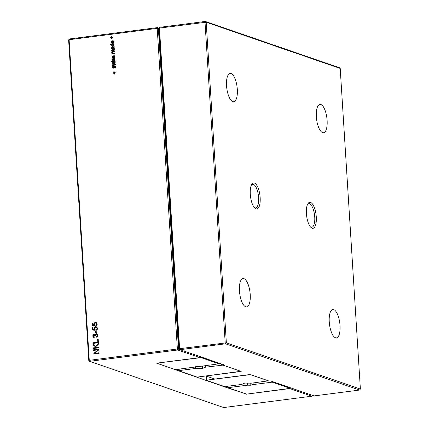 <?xml version="1.0" encoding="UTF-8"?>
<svg xmlns="http://www.w3.org/2000/svg" width="429" height="429" viewBox="0 0 429 429"><rect width="100%" height="100%" fill="white"/><g stroke="black" fill="none" stroke-linecap="round" stroke-linejoin="round"><path stroke-width="0.64" d="M289.725 388.556L311.797 396.203L223.697 407.55L89.666 361.325L88.787 360.548L83.312 273.509L83.639 273.364L83.601 272.774L83.274 272.924L74.094 126.979L74.383 126.244L74.056 126.394L68.619 39.94L69.107 39.72L157.202 28.373L177.375 348.981L89.275 360.328L69.107 39.72L69.385 38.953L68.619 39.94M88.787 360.548L89.275 360.328L89.666 361.325L177.767 349.978L199.855 357.598L156.606 363.165L227.021 387.714L246.444 394.026M289.704 388.583L246.455 394.154M93.195 343.398L93.157 342.76L97.791 342.165L97.624 339.457L98.22 339.382L98.429 342.723L93.195 343.398M94.182 337.494L93.152 337.044L92.728 335.971L93.291 334.443L94.53 334.266L94.986 334.776L95.383 333.939L96.868 333.601L97.957 335.21L97.619 336.492L96.573 337.183L96.386 336.567L97.163 336.073L97.356 335.264L97.002 334.395L96.241 334.175L95.565 334.593L95.442 335.971L94.841 335.966L94.6 335.07L93.989 334.786L93.484 335.129L93.597 336.556L94.289 336.835L94.182 337.494L93.71 337.398M93.597 336.556L94.289 336.835M95.286 336.009L95.05 335.226L93.989 334.786M96.938 337.06L97.807 335.419L97.453 334.55L96.241 334.175M93.946 337.462L93.179 336.127L93.302 335.253L94.375 334.309L93.924 334.153L94.53 334.266M96.707 323.396L95.34 323.053L94.514 323.434L94.262 324.404L94.927 325.354L94.814 326.008L92.085 325.718L91.924 323.171L92.525 323.091L92.653 325.134L94.064 325.316L93.656 324.329L94.058 323.069L95.259 322.42L96.525 322.699L97.254 324.067L96.927 325.354L95.871 326.035L95.833 325.397L96.482 324.957L96.659 324.142L95.994 323.101L96.707 323.396L97.11 324.297L96.305 325.884M96.123 322.495L96.525 322.699M96.981 327.697L95.608 327.354L94.782 327.735L94.536 328.705L95.195 329.654L95.088 330.309L92.353 330.019L92.192 327.472L92.793 327.391L92.921 329.434L94.337 329.617L93.924 328.63L94.332 327.37L95.528 326.721L96.798 327L97.528 328.367L97.195 329.654L96.144 330.335L96.101 329.697L96.756 329.257L96.927 328.442L96.262 327.402L96.981 327.697L97.378 328.598L96.573 330.185M96.391 326.796L96.798 327M95.705 332.958L95.576 330.888L96.176 330.813L96.305 332.883L95.705 332.958M114.194 46.622L114.125 48.96L113.583 49.287L112.934 49.019L112.339 47.421L111.867 48.187L112.36 49.33L111.878 49.185L111.443 48.177L111.679 47.233L114.194 46.622M112.012 48.681L112.436 48.874M113.583 49.287L113.31 49.271M114.602 53.089L114.629 53.534L111.91 53.888L111.878 53.437L112.237 53.394L111.722 52.622L112.167 51.786L111.62 50.981L111.808 50.306L114.393 49.743L114.42 50.188L112.285 50.515L112.044 51.013L112.897 51.619L114.495 51.416L114.527 51.861L112.28 52.274L112.28 53.051L114.602 53.089M112.28 53.051L113.047 53.421L114.613 53.298M112.269 51.501L114.511 51.625M114.833 60.124L114.227 60.553L114.575 59.347L114.135 58.768L113.385 60.451L112.677 60.564L112.248 60.114L112.226 59.181L112.838 58.601L112.586 59.647L112.945 60.157L113.669 58.494L114.505 58.403L114.993 59.299L114.833 60.124M112.709 60.06L113.535 60.242L113.894 58.982L114.505 58.483L114.06 58.328L114.505 58.403M113.02 60.596L112.709 60.575M115.02 59.502L114.135 58.768M112.543 57.384L112.918 57.411L113.503 55.818L114.334 55.727L114.822 56.623L114.661 57.448L114.06 57.877L114.259 56.21L113.749 56.274L113.454 57.448L112.854 57.92L112.082 57.438L112.055 56.505L112.671 55.926L112.543 57.384L113.224 57.636L113.953 55.968L114.784 55.883M112.854 57.92L112.543 57.899M114.854 56.826L113.969 56.092M114.339 55.808L113.889 55.652L114.334 55.727M115.192 72.571L115.224 73.016L114.28 73.139L114.345 74.142L113.926 74.196L113.862 73.193L112.918 73.311L112.891 72.866L113.835 72.748L113.771 71.745L114.189 71.691L114.253 72.694L115.192 72.571M115.101 61.004L115.128 61.449L112.409 61.803L112.377 61.358L115.101 61.004M115.299 64.162L115.326 64.618L112.661 65.873L112.634 65.412L114.747 64.489L112.559 64.205L112.527 63.733L114.591 62.924L112.452 62.537L112.425 62.082L115.203 62.65L115.229 63.09L113.17 63.894L115.299 64.162M115.299 67.594L114.699 68.029L115.042 66.817L114.607 66.238L113.851 67.921L113.149 68.034L112.693 66.651L113.31 66.071L113.058 67.117L113.412 67.632L114.141 65.964L114.972 65.878L115.46 66.768L115.299 67.594M113.181 67.53L114.007 67.712L114.366 66.452L114.977 65.953L114.527 65.798L114.972 65.878M113.492 68.072L113.181 68.045M115.492 66.972L114.607 66.238M111.883 61.867L111.465 61.921L111.438 61.476L111.856 61.422L111.883 61.867M112.066 37.902L112.125 38.905L111.706 38.964L111.647 37.956L110.703 38.079L110.677 37.634L111.615 37.511L111.556 36.508L111.974 36.454L112.033 37.457L112.977 37.339L113.004 37.784L112.066 37.902M112.586 43.345L111.508 43.12L111.068 42.23L111.39 41.27L112.559 40.766L112.693 42.879L113.299 42.53L113.476 41.881L112.977 40.723L113.626 41.071L113.894 41.838L113.588 42.857L112.586 43.345M111.819 43.291L111.519 42.369M113.921 42.037L112.902 41.173M112.012 46.311L111.267 45.324L111.626 44.482L110.376 44.643L110.35 44.192L114.012 43.72L114.039 44.171L113.594 44.225L114.093 44.959L113.953 45.603L112.757 46.359L111.964 46.294M94.777 353.314L99.061 352.761L99.104 353.399L93.871 354.07L93.828 353.383L97.93 349.855L93.64 350.407L93.597 349.769L98.831 349.099L98.874 349.785L94.777 353.314L99.078 352.97M95.962 346.578L96.916 347.415L98.713 347.184L98.75 347.822L93.517 348.498L93.479 347.86L96.144 347.517L93.297 345.018L93.249 344.197L95.533 346.198L98.472 343.361L98.52 344.112L95.962 346.578M74.056 126.394L74.399 126.512M83.617 273.042L83.274 272.924M290.363 387.741L290.149 388.014M311.797 396.203L312.451 395.361M227.799 387.719L227.702 386.245M227.021 387.714L226.936 386.341M69.385 38.953L157.486 27.606L158.365 28.384L178.534 348.991L177.767 349.978L177.375 348.981L179.681 349.388M200.515 356.756L199.855 357.598M159.084 28.158L157.486 27.606L157.202 28.373L158.987 28.598M93.635 343.345L93.608 342.916L98.241 342.321L98.236 339.591M93.157 342.76L93.608 342.916M97.791 342.165L98.241 342.321M97.624 339.457L98.069 339.612M94.375 334.309L94.975 334.422M94.986 334.776L95.404 334.92M95.436 334.931L95.828 334.094L97.088 333.698M96.386 336.567L96.836 336.722M97.453 334.55L96.686 334.33M95.05 335.226L94.439 334.942M95.833 325.397L96.284 325.552M92.525 325.767L92.535 323.305M91.924 323.171L92.374 323.327M92.653 325.134L94.514 325.472L94.107 324.485L94.509 323.225L96.343 322.587M94.064 325.316L94.514 325.472M92.798 330.067L92.809 327.606M92.192 327.472L92.643 327.627M92.921 329.434L94.788 329.772L94.375 328.786L94.777 327.525L96.611 326.887M94.337 329.617L94.788 329.772M96.101 329.697L96.552 329.853M96.144 332.904L96.187 331.022M95.576 330.888L96.026 331.043M113.658 49.394L112.902 47.565L112.452 47.41M112.763 48.686L113.208 48.842M112.328 49.34L111.443 48.177M111.937 47.742L112.436 47.195L114.253 46.917M111.985 47.045L112.436 47.195M112.344 53.829L112.688 53.55L112.173 52.778L112.618 51.941L112.071 51.131L112.253 50.461L114.404 49.957M111.878 53.437L112.328 53.593M112.237 53.394L112.688 53.55M112.167 51.786L112.618 51.941M112.72 51.652L113.347 51.775L112.72 51.652M112.725 53.207L113.047 53.421L112.725 53.207M114.575 60.387L114.918 60.012M114.093 60.124L114.543 60.28M114.468 59.856L114.897 60.006M114.875 59.041L114.586 58.923L114.875 59.041M113.127 60.72L112.618 59.888L113.288 58.752M112.403 60.376L112.854 60.532M113.272 59.508L113.723 59.663M113.669 58.494L114.119 58.644M114.505 58.483L114.951 58.559M113.1 56.832L113.551 56.987M113.503 55.818L113.953 55.968M114.409 57.711L114.752 57.336M113.926 57.448L114.377 57.604M114.302 57.18L114.725 57.33M114.704 56.365L114.414 56.247L114.704 56.365M112.956 58.038L112.452 57.213L113.117 56.076M112.237 57.7L112.682 57.856M113.862 73.193L114.291 73.343M113.353 73.257L114.27 72.699M112.891 72.866L113.342 73.021M113.835 72.748L114.28 72.903M113.771 71.745L114.2 71.89M114.253 72.694L115.208 72.78M112.843 61.744L115.111 61.218M112.377 61.358L112.827 61.513M113.09 65.669L115.197 64.645L114.747 64.489M112.634 65.412L113.084 65.567M114.227 64.688L114.677 64.843M112.999 64.27L112.977 63.889L115.042 63.079L114.591 62.924M112.527 63.733L112.977 63.889M114.141 63.09L114.591 63.245M112.897 62.623L112.875 62.237L115.208 62.714M112.425 62.082L112.875 62.237M113.17 63.894L115.304 64.264M115.047 67.857L115.39 67.482M114.564 67.594L115.015 67.75M114.94 67.332L115.363 67.476M115.347 66.511L115.058 66.393L115.347 66.511M113.599 68.19L113.09 67.358L113.755 66.227M112.875 67.846L113.32 68.002M113.739 66.978L114.189 67.133M114.141 65.964L114.591 66.12M114.977 65.953L115.422 66.028M111.438 61.476L111.867 61.626M111.647 37.956L112.076 38.106M111.138 38.025L112.055 37.462M110.677 37.634L111.122 37.79M111.615 37.511L112.066 37.666M111.556 36.508L111.985 36.658M112.033 37.457L112.993 37.548M111.84 41.425L112.881 40.932M112.693 42.879L113.744 42.68M113.031 41.216L113.771 41.586L113.428 40.889M112.462 46.466L111.931 46.096L111.797 45.002M111.347 44.847L111.717 44.975M111.626 44.482L111.974 44.6M110.811 44.584L114.028 43.935M110.35 44.192L110.8 44.348M94.305 354.016L94.273 353.539L98.375 350.01L97.93 349.855M93.828 353.383L94.273 353.539M94.074 350.354L94.048 349.925L98.847 349.308M93.597 349.769L94.048 349.925M96.916 347.415L98.724 347.399M93.951 348.439L93.924 348.016L96.595 347.672L93.747 345.173L93.71 344.605M93.479 347.86L93.924 348.016M96.144 347.517L96.595 347.672M93.297 345.018L93.747 345.173M95.533 346.198L95.978 346.353L98.504 343.919M113.015 47.34L113.422 47.367L112.87 47.356L113.331 48.799L113.873 48.182L113.422 47.367L114.318 48.338M113.471 48.847L114.243 48.809M113.782 48.949L113.331 48.799M112.173 42.895L112.709 42.889M111.958 45.79L113.46 45.581L113.401 44.477L112.666 44.348L111.899 44.675L111.958 45.79L113.176 46.064L113.905 45.737M114.119 45.147L113.218 44.38L113.851 44.632M111.722 42.739L112.275 42.938L112.167 41.264L111.486 42.176L111.722 42.739L112.725 43.088M112.167 41.264L112.602 41.409M251.893 383.129L251.995 384.716L250.874 385.226L250.74 383.151M250.874 385.226L247.388 385.199L247.254 383.118M251.995 384.716L272.211 382.159L290.17 388.352L247.313 394.031L246.149 394.026L227.853 387.714L247.388 385.199M253.164 384.454L253.072 382.974M271.048 382.148L270.978 381.059M227.853 387.714L227.756 386.234M272.211 382.159L272.168 381.467M290.17 388.352L290.127 387.66M176.142 369.487L194.852 367.079L196.316 366.409L200.633 366.334L219.004 363.808L201.04 357.614L156.682 363.165L174.978 369.476L176.142 369.487M201.04 357.614L200.997 356.923M219.004 363.808L218.956 363.116M222.495 364.334L222.538 365.004L223.353 364.629L180.024 349.689L179.14 348.911L158.971 28.303L159.459 28.083L179.628 348.691L179.14 348.911M222.538 365.004L241.195 371.434L205.92 375.981L214.854 379.059L250.128 374.517L268.785 380.952L270.72 380.968L314.049 395.913L359.615 390.047L225.584 343.817L226.356 342.835L179.628 348.691L180.024 349.689L225.584 343.817L225.193 342.825L205.019 22.211L205.303 21.45L206.183 22.222L340.213 68.452L339.334 67.675L205.303 21.45L159.738 27.317L158.971 28.303M251.458 184.92A11.91 4.322 -97.3 0 1 252.601 184.293A11.91 4.322 -97.3 0 1 258.408 195.554A11.91 4.322 -97.3 0 1 255.641 207.915A11.91 4.322 -97.3 0 1 254.376 207.593M159.738 27.317L159.459 28.083L206.183 22.222L226.356 342.835L360.381 389.06L340.213 68.452M359.615 390.047L360.381 389.06M250.284 194.257A13.101 4.757 -97.3 0 1 251.839 184.234A13.101 4.757 -97.3 0 1 259.936 195.356A13.101 4.757 -97.3 0 1 254.923 208.167A13.101 4.757 -97.3 0 1 250.284 194.257M239.446 290.867A14.291 5.191 -97.3 0 1 243.012 278.555A14.291 5.191 -97.3 0 1 249.984 292.063A14.291 5.191 -97.3 0 1 246.664 306.901A14.291 5.191 -97.3 0 1 239.446 290.867M226.544 85.725A14.291 5.191 -97.3 0 1 230.105 73.407A14.291 5.191 -97.3 0 1 237.076 86.921A14.291 5.191 -97.3 0 1 233.757 101.759A14.291 5.191 -97.3 0 1 226.544 85.725M316.345 116.699A14.291 5.191 -97.3 0 1 319.905 104.381A14.291 5.191 -97.3 0 1 326.877 117.895A14.291 5.191 -97.3 0 1 323.557 132.727A14.291 5.191 -97.3 0 1 316.345 116.699M306.408 213.615A13.101 4.757 -97.3 0 1 307.968 203.593A13.101 4.757 -97.3 0 1 316.066 214.714A13.101 4.757 -97.3 0 1 311.052 227.52A13.101 4.757 -97.3 0 1 306.408 213.615M329.252 321.841A14.291 5.191 -97.3 0 1 332.813 309.524A14.291 5.191 -97.3 0 1 339.784 323.037A14.291 5.191 -97.3 0 1 336.465 337.875A14.291 5.191 -97.3 0 1 329.252 321.841M307.582 204.279A11.91 4.322 -97.3 0 1 308.724 203.652A11.91 4.322 -97.3 0 1 314.532 214.908A11.91 4.322 -97.3 0 1 311.765 227.273A11.91 4.322 -97.3 0 1 310.499 226.952M225.536 386.524L241.768 384.432L244.696 383.097L251.673 383.156L268.393 380.845L250.434 374.651L206.901 380.094L206.413 380.319L224.372 386.513L225.536 386.524M206.413 380.319L206.145 376.056M206.901 380.094L206.655 376.233M179.193 369.096L179.284 370.57L195.517 368.479L195.415 366.822M179.284 370.57L178.796 370.795L196.755 376.989L197.919 377L240.782 371.321L222.817 365.1M195.517 368.479L202.493 368.538L205.421 367.208L222.817 365.122M178.796 370.795L178.695 369.16M202.493 368.538L202.338 366.114M205.421 367.208L205.33 365.728M221.659 365.117L221.589 364.023M93.152 337.044L93.602 337.199M92.728 335.971L93.179 336.127M92.852 335.097L93.302 335.253M93.291 334.443L93.742 334.599M95.383 333.939L95.828 334.094M96.203 333.537L96.654 333.692M97.163 336.073L97.614 336.229M97.356 335.264L97.807 335.419M94.841 335.853L95.184 335.971M96.482 324.957L96.933 325.112M96.659 324.142L97.11 324.297M93.656 324.329L94.107 324.485M94.058 323.069L94.509 323.225M95.259 322.42L95.71 322.576M93.924 328.63L94.375 328.786M94.332 327.37L94.777 327.525M95.528 326.721L95.978 326.877M96.756 329.257L97.206 329.413M96.927 328.442L97.378 328.598M112.934 49.019L113.379 49.174M112.666 48.263L113.111 48.418M111.578 48.799L112.028 48.954M111.492 47.587L111.915 47.732M111.679 47.233L112.13 47.388M112.398 46.965L112.848 47.12M112.988 46.89L113.433 47.045M113.803 46.761L114.211 46.9M111.883 53.094L112.328 53.25M111.722 52.622L112.162 52.772M111.824 52.107L112.269 52.263M111.62 50.981L112.06 51.131M111.808 50.306L112.253 50.461M112.495 49.989L112.945 50.145M113.176 53.271L113.626 53.427M114.575 59.347L114.999 59.492M112.248 60.114L112.698 60.264M112.173 59.733L112.618 59.888M112.226 59.181L112.629 59.32M112.441 58.805L112.891 58.961M113.084 60.087L113.535 60.242M113.186 59.904L113.637 60.06M113.444 58.827L113.894 58.982M112.918 57.411L113.369 57.566M113.02 57.229L113.465 57.384M113.277 56.151L113.728 56.306M114.404 56.671L114.827 56.816M112.082 57.438L112.532 57.588M112.001 57.057L112.452 57.213M112.055 56.505L112.462 56.644M112.275 56.129L112.725 56.285M115.042 66.817L115.465 66.962M112.72 67.584L113.17 67.739M112.639 67.203L113.09 67.358M112.693 66.651L113.1 66.79M112.913 66.275L113.363 66.431M113.556 67.557L114.007 67.712M113.658 67.374L114.109 67.53M113.916 66.297L114.366 66.452M111.068 42.23L111.519 42.385M111.39 41.27L111.808 41.415M113.299 42.53L113.717 42.675M113.476 41.881L113.894 42.026M111.481 45.946L111.931 46.096M111.267 45.324L111.712 45.479M113.728 47.673L114.178 47.828M113.873 48.182L114.296 48.332M113.792 48.654L114.216 48.799M112.725 45.914L113.176 46.064M113.46 45.581L113.878 45.726M113.669 44.997L114.087 45.136M97.142 334.373L96.697 334.218M94.739 334.969L94.289 334.813M94.385 336.926L93.94 336.77M112.688 48.981L112.242 48.826M112.886 51.748L112.436 51.593M112.999 53.41L112.548 53.255M114.72 58.939L114.275 58.784M113.283 60.301L112.838 60.151M114.554 56.263L114.103 56.108M113.117 57.625L112.666 57.475M115.192 66.409L114.741 66.254M113.755 67.777L113.304 67.621M113.417 41.35L112.972 41.195M113.841 47.512L113.39 47.356M113.846 48.986L113.401 48.831M112.425 43.05L111.974 42.895"/></g></svg>
